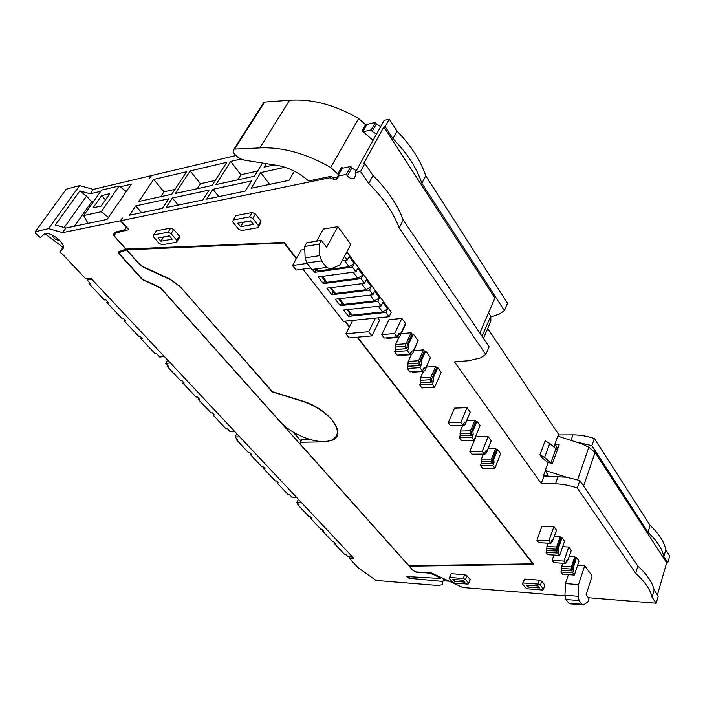 <?xml version="1.0" encoding="UTF-8"?>
<svg xmlns="http://www.w3.org/2000/svg" width="705" height="705" viewBox="0 0 705 705"><rect width="100%" height="100%" fill="white"/><g stroke="black" fill="none" stroke-linecap="round" stroke-linejoin="round"><path stroke-width="1.06" d="M657.421 594.914L666.666 562.74L667.785 562.801L669.75 555.954L665.802 549.794C664.295 541.995 659.078 533.861 650.125 525.392L594.35 438.501C586.93 436.06 579.801 434.853 572.953 434.862L558.995 434.932L487.71 328.495M588.349 597.725L656.196 603.242L658.241 596.113L654.134 590.067C652.495 582.497 647.075 574.504 637.866 566.08L579.845 480.51L566.388 477.17L545.247 470.499L548.155 475.567L543.502 475.531L543.943 476.157L566.388 477.17M357.602 337.175L533.694 564.388L409.297 566.15L413.297 570.636L416.047 571.905L431.671 573.059L462.753 587.503L564.961 595.822M443.745 580.788L449.217 581.211M63.027 248.495L59.705 252.046L62.278 253.967L85.569 278.669L90.927 278.343L353.593 558.113L349.081 558.096L358.316 567.877L376.029 580.444L437.717 585.467L442.211 584.789L442.863 581.44L409.041 578.259L406.856 576.549L440.237 578.444C436.131 575.306 431.601 573.465 426.631 572.901L426.71 572.689M235.893 155.532L151.61 175.545L149.24 178.347L151.055 175.677L93.368 189.363L79.568 185.591L66.217 189.178L35.25 231.76L35.382 233.232L40.344 237.603L44.547 233.822C51.465 231.152 67.601 245.129 62.489 249.253M373.042 140.427L363.216 131.747L371.227 129.887L375.395 122.414L366.908 124.432L362.934 131.5M375.395 122.414L376.373 123.921L380.665 126.653M656.196 603.242L652.063 597.223C650.398 589.697 644.943 581.722 635.69 573.306L577.263 487.983C569.666 485.41 562.396 484.027 555.443 483.833L541.264 483.498L454.478 361.885L469.072 360.696L480.59 357.876L485.842 354.5L399.189 227.962C393.593 212.84 383.432 198.008 368.724 183.476L360.502 171.474L364.882 163.507L363.551 163.789L383.855 126.944L385.177 126.636L389.319 119.119L384.154 120.344L355.276 172.549L355.567 176.241L353.963 178.559C351.513 179.026 349.336 178.127 347.442 175.862L346.402 174.364L337.81 176.135L336.523 179.414L333.271 179.158L329.737 177.792L120.925 220.674L122.555 218.277M389.319 119.119L397.038 131.148C411.059 145.591 420.612 160.476 425.697 175.783L507.521 303.247L504.392 310.632L499.14 314.219L491.147 316.871M667.785 562.801L663.81 556.668L665.802 549.794M666.666 562.74L595.073 452.425L588.86 447.243L581.845 443.886L557.814 436.122L554.985 443.859L557.743 448.882M663.81 556.668C662.286 548.904 657.025 540.788 648.036 532.328L591.883 445.657L578.62 442.52M652.063 597.223L654.134 590.067M360.502 171.474L355.276 172.549M296.514 258.356L284.15 242.405L125.984 249.068L114.184 235.858L115.638 233.038L128.83 229.671L120.925 220.674M349.495 326.723L345.177 321.154M475.813 421.334L476.977 421.299L480.079 425.547L474.042 440.273L471.909 437.4L473.178 434.306L472.905 431.178L471.742 431.204L475.813 421.334L474.941 420.145L470.517 430.825L460.347 431.037L460.057 435.602L471.319 435.329L471.742 431.204M466.957 420.365L474.941 420.145M484.335 454.108L471.918 454.179L469.821 451.394L475.787 436.836L488.16 436.624L491.182 440.766L487.252 450.583L485.569 451.024L484.335 454.108L482.246 451.297L488.16 436.624M490.768 441.797L486.626 452.548L485.551 453.87L484.309 454.108M488.221 448.556L495.659 448.486L496.496 449.623L497.642 449.614L500.603 453.659L494.866 468.261L492.83 465.52L494.046 462.445L493.773 459.404L497.642 449.614M550.702 543.273L538.726 542.683L536.928 540.303L541.96 526.194L553.901 526.661L556.483 530.204L553.169 539.713L551.742 540.286L550.702 543.273L548.913 540.876L553.901 526.661M554.297 536.479L560.184 536.743L560.898 537.721L562.008 537.765L564.538 541.237L559.699 555.364L557.955 553.028L558.977 550.05L558.739 547.247L562.008 537.765M562.669 546.701L568.759 547.018L571.244 550.429L568.063 559.858L566.688 560.457L565.692 563.418L563.974 561.11L568.759 547.018M569.235 556.395L574.787 556.712L575.474 557.655L576.575 557.717L579.016 561.057L574.363 575.068L572.68 572.812L573.667 569.869L573.438 567.12L576.575 557.717M235.84 215.651L252.205 212.522L255.404 213.985L261.009 221.167L260.603 223.274L258.004 227.653L241.656 230.579L238.51 229.134L232.87 222.084L233.196 219.986L235.84 215.651M156.325 230.843L170.733 228.094L173.73 229.46L179.37 236.131L179.193 238.07L176.55 242.212L162.15 244.785L159.198 243.436L153.531 236.88L153.637 234.95L156.325 230.843M468.728 583.299L470.173 579.536L466.974 575.756L464.701 574.698L451.235 573.72L449.138 578.285L452.363 582.022L454.61 583.061L468.058 584.128L468.728 583.299L465.52 579.536L463.238 578.479L449.764 577.457L449.138 578.285M543.493 589.16L544.859 585.194L541.792 581.255L539.404 580.144L524.59 579.069L522.387 583.855L525.507 587.75L527.86 588.842L542.647 590.014L543.493 589.16L540.409 585.229L538.021 584.119L523.198 583L522.387 583.855M448.248 422.815L454.531 408.133L467.027 407.684L470.2 412.02L466.058 421.925L464.295 422.313L462.991 425.423L460.797 422.48L448.248 422.815L450.451 425.741L462.991 425.423M469.768 413.06L465.45 423.978L464.428 425.238L463 425.397M426.56 367.058L435.699 366.468L436.659 367.772L437.84 367.693L441.215 372.328L434.597 387.265L421.898 387.917L419.554 384.807L432.262 384.128L434.597 387.265M424.542 351.205L425.732 351.108L430.447 357.567L425.89 367.613L423.961 367.895L422.524 371.05L419.986 367.649L421.431 364.485L421.123 361.171L419.933 361.251L424.542 351.205L423.564 349.865L418.567 360.74L408.169 361.462L407.825 366.248L409.059 366.256L419.449 365.569L419.933 361.251M429.971 358.625L425.309 369.834L424.031 371.138L422.683 371.544L422.595 370.909M414.029 350.596L423.564 349.865M377.739 317.858L379.59 320.326L371.914 335.897L349.116 337.933L345.899 333.809L352.712 320.387M577.615 565.278L584.718 565.718L578.523 584.577L578.1 596.289L564.969 595.223L565.983 599.488L568.82 603.172L570.283 603.85L582.683 604.916M578.1 596.289L579.105 600.581L581.925 604.291L583.37 604.978L587.891 601.929L588.975 598.563L586.102 594.72L592.156 575.95L584.718 565.718M349.936 313.549L348.499 316.36L385.961 312.456L389.107 316.704L391.293 312.227L346.869 251.764M412.108 334.188L413.297 334.082L418.135 340.718L413.456 350.799L411.473 351.046L409.993 354.218L407.393 350.711L408.874 347.547L408.565 344.181L407.367 344.278L412.108 334.188L411.103 332.822L405.965 343.732L395.514 344.586L395.161 349.424L396.421 349.451L406.864 348.64L407.367 344.278M417.651 341.775L412.883 353.064L411.57 354.368L410.187 354.756L410.081 354.033M401.145 333.703L411.103 332.822M381.713 334.672L389.019 319.682L401.85 318.404L405.507 323.41L400.687 333.527L398.642 333.738L397.126 336.919L394.597 333.527L381.713 334.672L384.251 338.039L397.126 336.919M404.996 324.467L405.322 324.917L400.114 335.853L398.766 337.14L397.347 337.51L397.232 336.699M316.607 241.18L323.287 229.107L337.88 226.64L350.799 244.379L339.81 265.027L330.698 269.01L326.538 267.424L321.559 260.859L319.814 255.651L319.356 244.142L321.418 240.405L326.591 247.332L337.88 226.64M304.789 249.429L301.202 249.993L292.505 265.529L296.074 270.094L310.729 268.006M444.203 579.774L444.864 579.184M443.93 578.752L442.863 581.44M413.403 570.68L416.073 572.125L426.631 572.901M413.333 570.847L160.493 287.922L142.207 279.497L119.066 253.826L118.81 251.659L125.834 249.129L113.293 235.1L115.179 232.315L115.717 232.923M35.25 231.76L48.566 228.614L62.63 232.641L120.37 220.788L125.984 227.169L124.926 229.663L114.739 232.271L113.293 235.1M440.713 577.254L440.237 578.444M349.68 556.765L349.081 558.096M558.51 436.272L558.995 434.932M591.883 445.657L594.35 438.501M648.036 532.328L650.125 525.392M329.737 177.792L330.522 176.4L308.552 180.938L306.842 179.493C297.686 171.95 287.799 167.244 277.18 165.384L245.04 160.238C239.903 159.154 235.902 156.395 233.02 151.98L233.963 149.213L234.589 149.107L264.613 102.084L262.745 104.155M100.762 191.311L90.24 193.778L93.368 189.363M62.63 232.641L65.917 228.023L107.054 219.431L131.359 184.146L120.158 186.772M120.37 220.788L122.282 217.968M129.429 215.245L162.414 208.363L168.724 198.801L135.765 205.895L129.429 215.245M212.046 185.45L226.799 162.335L190.191 170.892L175.351 193.47L212.046 185.45M241.057 159.004L230.658 161.436L215.915 184.613L254.435 176.197L262.533 163.04M206.68 199.136L245.269 191.099L251.482 180.991L212.945 189.284L206.68 199.136M166.045 207.614L202.802 199.947L209.077 190.121L172.355 198.017L166.045 207.614M138.77 201.454L171.72 194.263L186.569 171.738L153.672 179.431L138.77 201.454M274.148 164.891L264.067 167.147L266.226 163.631M294.417 171.209L289.024 180.313L251.13 188.253L260.735 172.584L284.952 167.261M371.227 129.887L372.214 131.386L376.523 134.126M385.177 126.636L392.967 138.665L397.038 131.148M392.967 138.665C407.093 153.126 416.726 168.001 421.881 183.291L425.697 175.783M421.881 183.291L504.392 310.632M541.264 483.498L543.943 476.157M545.309 470.596L543.502 475.531M555.038 443.965L553.936 446.979M548.102 462.691L541.784 457.457L539.942 454.813L545.15 440.792L549.733 443.419L555.981 448.715L550.878 462.744L551.522 463.326M554.985 443.859L559.206 444.846L552.412 463.555L548.164 462.533L545.247 470.499M577.263 487.983L579.845 480.51M635.69 573.306L637.866 566.08M485.842 354.5L489.129 346.728L403.216 220.039L399.189 227.962M368.724 183.476L373.033 175.519C387.635 190.042 397.699 204.882 403.216 220.039M373.033 175.519L364.882 163.507M346.402 174.364L350.808 166.468L351.839 167.966L356.263 170.751M337.81 176.135L342.233 168.275L350.808 166.468M330.522 176.4L334.055 177.775L338.065 177.634M115.638 233.038L116.457 231.83M126.001 228.067L127.164 227.768M409.297 566.15L409.499 565.657M460.259 435.602L459.422 437.611L461.572 440.466L474.042 440.273M476.977 421.299L472.905 431.178M469.821 451.394L482.246 451.297M481.242 463.573L480.466 465.503L482.52 468.217L494.866 468.261M483.286 454.39L481.392 459.105L481.118 463.573L492.222 463.458L492.301 460.206L492.619 459.404L493.773 459.404M492.619 459.404L496.496 449.623M536.928 540.303L548.913 540.876M546.701 550.464L546.04 552.367L547.794 554.694L559.699 555.364M548.032 543.229L546.833 546.631M548.085 543.229L546.939 546.498L546.71 550.684L557.303 550.993L557.629 547.195L558.739 547.247M557.629 547.195L560.898 537.721M553.954 555.047L552.103 560.396L553.83 562.687L565.692 563.418M552.103 560.396L563.974 561.11M561.541 570.063L560.88 572.028L562.572 574.267L574.363 575.068M562.687 563.286L561.665 566.635M562.784 563.295L561.77 566.282L561.559 570.389L572.028 570.794L572.337 567.049L573.438 567.12M572.337 567.049L575.474 557.655M233.196 219.986L249.561 216.902L252.205 212.522M249.561 216.902L252.778 218.374L255.404 213.985M252.778 218.374L258.4 225.547L261.009 221.167M258.4 225.547L258.004 227.653M153.637 234.95L168.046 232.236L170.733 228.094M168.046 232.236L171.051 233.611L173.73 229.46M171.051 233.611L176.717 240.273L179.37 236.131M176.717 240.273L176.55 242.212M449.764 577.457L451.235 573.72M463.238 578.479L464.701 574.698M465.52 579.536L466.974 575.756M523.198 583L524.59 579.069M538.021 584.119L539.404 580.144M540.409 585.229L541.792 581.255M467.027 407.684L460.797 422.48M420.541 382.63L419.554 384.807M423.493 371.297L420.497 377.906L420.171 382.639L431.707 382.057L431.812 378.603L432.183 377.783L433.363 377.713L437.84 367.693M432.183 377.783L436.659 367.772M431.671 381.097L433.663 380.991L433.363 377.713M433.663 380.991L432.262 384.128M408.257 366.256L407.226 368.468L409.772 371.843L422.524 371.05M425.732 351.108L421.123 361.171M375.465 318.087L368.715 331.711L345.899 333.809M368.715 331.711L371.914 335.897M568.406 574.663L565.41 583.617L564.969 595.223M565.41 583.617L578.523 584.577M348.499 316.36L343.608 310.015L381.132 305.917L382.912 302.33L387.724 308.869L385.961 312.456M342.057 260.797L347.248 260.048L344.463 256.285M347.248 260.048L349.16 256.435L354.307 263.432L352.412 267.045L355.937 271.813L357.814 268.208L362.872 275.082L361.022 278.687L364.476 283.375L366.327 279.77L371.297 286.538L369.473 290.134L372.875 294.743L374.69 291.147L379.581 297.792L377.792 301.387L381.132 305.917M389.107 316.704L343.458 321.321L302.921 269.116M395.637 349.442L394.562 351.698L397.179 355.17L409.993 354.218M413.297 334.082L408.565 344.181M401.85 318.404L394.597 333.527M321.559 260.859L306.878 263.009L311.866 269.495L326.538 267.424M306.878 263.009L305.124 257.863L304.675 246.477L319.356 244.142M321.418 240.405L306.745 242.776L304.675 246.477M307.168 263.388L292.505 265.529M63.318 247.023L59.705 252.046M63.045 247.305L44.9 233.725M301.009 440.986L292.901 431.883M124.926 229.663L126.618 227.151M65.917 228.023L55.36 225.01L79.832 190.914L90.24 193.778M48.566 228.614L79.568 185.591M93.65 201.392L91.65 201.85L86.548 196.105L79.832 190.914M337.783 433.178L337.096 434.262M357.153 337.21L532.892 563.859L408.865 565.666L299.898 443.709L301.722 439.567L309.742 439.426M336.682 435.452L337.545 434.474M135.765 205.895L141.617 212.698M190.191 170.892L200.476 183.723L197.268 188.684M215.245 180.445L200.476 183.723M230.658 161.436L240.899 174.761L237.717 179.854M257.598 171.059L240.899 174.761M212.945 189.284L218.779 196.616M172.355 198.017L178.206 205.076M153.672 179.431L163.974 191.813L160.749 196.651M174.937 189.381L163.974 191.813M269.627 184.375L260.735 172.584M383.855 126.944L494.901 298.056L479.814 332.998M556.315 449.006L557.699 448.988M483.48 338.4L490.883 321.092L490.724 316.14L488.53 312.817M459.422 437.611L471.909 437.4M471.275 434.342L473.178 434.306M492.187 462.445L494.046 462.445M480.466 465.503L492.83 465.52M557.267 549.962L558.977 550.05M546.04 552.367L557.955 553.028M571.984 569.755L573.667 569.869M560.88 572.028L572.68 572.812M253.421 224.41L250.601 220.832L237.779 223.212L240.599 226.746L253.421 224.41M169.323 235.867L158.026 237.955L160.863 241.242L172.161 239.189L169.323 235.867M463.388 580.25L464.992 582.136L454.443 581.317L452.83 579.448L463.388 580.25M526.344 585.079L537.95 585.97L539.492 587.926L527.904 587.027L526.344 585.079M407.226 368.468L419.986 367.649M419.413 364.626L421.431 364.485M350.641 314.465L352.121 315.153L382.595 311.954L387.724 308.869M387.6 308.878L382.859 302.436M372.875 294.743L335.263 299.167L340.224 305.618L377.792 301.387M364.476 283.375L326.776 288.142L331.817 294.699L369.473 290.134M355.937 271.813L318.14 276.924L323.278 283.595L361.022 278.687M312.368 269.425L314.589 272.306L352.412 267.045M316.801 270.341L318.272 270.976L349.037 266.684L354.307 263.432M354.183 263.45L349.098 256.55M314.589 272.306L316.131 269.469M325.472 281.648L326.953 282.291L357.638 278.29L362.872 275.082M362.749 275.1L357.761 268.314M323.278 283.595L324.793 280.766M334.003 292.769L335.483 293.43L366.098 289.702L371.297 286.538M371.174 286.556L366.265 279.885M331.817 294.699L333.315 291.87M342.383 303.705L343.873 304.375L374.417 300.92L379.581 297.792M379.457 297.81L374.637 291.253M340.224 305.618L341.696 302.798M394.562 351.698L407.393 350.711M406.829 347.706L408.874 347.547M52.346 235.135C53.175 238.149 55.404 239.859 59.026 240.282L59.484 240.114M86.548 196.105L64.19 227.53M91.65 201.85L74.439 226.243M300.383 442.238L323.895 441.868L332.416 440.176C347.829 434.403 328.583 408.521 301.969 400.863L272.403 391.68L179.846 286.283L169.905 279.013L142.815 266.552L139.343 264.023L126.706 249.87L127.279 249.006M126.706 249.87L284.573 242.943M284.353 243.322L296.303 258.735M344.736 321.198L349.31 327.094M240.599 226.746L243.216 222.41L250.751 221.018M160.863 241.242L163.525 237.136L169.464 236.034M454.443 581.317L455.104 579.625M527.904 587.027L528.53 585.247M108.464 217.378L101.203 211.773L83.657 215.571L87.966 223.415M83.657 215.571L101.617 190.094L119.154 185.979L126.257 191.557M101.203 211.773L119.154 185.979M101.679 195.567L93.06 207.834L101.15 206.045L109.76 193.708L101.679 195.567L105.45 199.876M561.48 568.424L571.103 569.05L571.182 571.024M571.103 569.05L571.385 566.89L561.77 566.282M574.787 556.712L571.385 566.89M565.621 563.418L555.884 562.819M566.741 560.44L566.538 560.916M567.939 559.911L565.71 563.357M546.631 548.684L556.342 549.195L556.421 551.204M556.342 549.195L556.642 547.001L546.939 546.498M560.184 536.743L556.642 547.001M553.09 539.739L551.574 542.771L550.579 543.352L540.823 542.779M551.848 540.241L551.522 540.911M481.03 461.414L491.103 461.396L491.191 463.573M491.103 461.396L491.464 459.078L481.392 459.105M495.659 448.486L491.464 459.078M484.353 454.39L474.201 454.161M485.965 450.918L485.155 452.064M462.55 425.794L460.347 431.037M459.968 433.39L470.138 433.187L470.226 435.417M470.138 433.187L470.517 430.825M463.053 425.776L452.795 425.679M464.789 422.207L463.846 423.388M420.171 382.639L431.707 382.057M420.074 380.321L430.429 379.739L430.517 382.075M430.429 379.739L430.843 377.307L420.497 377.906M435.699 366.468L430.843 377.307M422.683 371.544L412.302 372.187L412.231 371.694M424.657 367.798L423.397 369.138M411.456 354.395L408.169 361.462M407.825 366.248L419.449 365.569M407.737 363.903L418.135 363.198L418.232 365.56M418.135 363.198L418.567 360.74M410.187 354.756L399.753 355.523L399.673 354.985M412.231 350.949L410.865 352.341M410.821 352.438L411.271 352.315M399.136 336.99L395.514 344.586M395.161 349.424L406.864 348.64M395.064 347.054L405.516 346.217L405.613 348.605M405.516 346.217L405.965 343.732M397.347 337.51L386.869 338.418L386.781 337.818M399.471 333.65L397.99 335.095M397.946 335.192L398.466 335.06M179.343 285.719L272.2 391.892L302.022 401.145C314.395 405.26 324.282 411.456 331.685 419.731C339.087 429.222 339.211 435.954 332.037 439.911C320.652 445.833 292.09 435.567 279.92 421.352L160.343 287.525L142.401 279.259L119.295 253.624L119.163 252.54L126.53 249.914L127.129 249.015M126.53 249.914L139.59 264.525L143.062 267.054L170.61 279.726L179.176 285.992M124.018 250.363L124.706 249.332M338.594 174.743L330.698 167.446C305.988 153.417 282.379 146.904 259.872 147.909L234.589 149.107M259.872 147.909L289.543 100.269L264.613 102.084M342.233 168.275L341.617 167.217L337.968 173.686M342.718 168.169L341.617 167.217M363.216 131.747L362.141 130.804L365.595 124.679L358.625 118.502C334.752 104.798 311.716 98.718 289.543 100.269M330.698 167.446L358.625 118.502M366.177 125.737L365.595 124.679M539.942 454.813L544.568 457.448L550.878 462.744M557.329 450.019L555.981 448.715M89.632 282.714L89.006 283.639L90.311 283.436L87.112 280.044L88.143 278.51M87.112 280.044L91.817 279.286M141.52 337.748L140.947 338.664L155.118 353.672L156.422 353.558L159.691 357.021L164.406 356.607M140.947 338.664L142.251 338.532L139.978 336.118L138.674 336.25L124.115 320.828L125.419 320.669L123.075 318.193L121.771 318.352L106.808 302.498L108.112 302.313L105.706 299.766L104.402 299.951L89.006 283.639M124.697 319.911L124.115 320.828M107.407 301.573L106.808 302.498M167.719 365.534L167.173 366.441L168.477 366.336L165.657 363.357L167.64 360.052M165.657 363.357L170.381 362.969M213.527 414.117L213.025 415.016L225.574 428.314L226.878 428.279L229.768 431.345L234.465 431.231M213.025 415.016L214.329 414.972L212.32 412.839L211.015 412.883L198.14 399.25L199.444 399.18L197.374 396.994L196.069 397.056L182.859 383.062L184.164 382.974L182.04 380.726L180.736 380.815L167.173 366.441M198.651 398.343L198.14 399.25M183.388 382.154L182.859 383.062M236.748 438.748L236.263 439.638L237.567 439.612L235.065 436.959L236.81 433.725M235.065 436.959L239.753 436.871M277.488 481.956L277.047 482.837L288.23 494.69L289.526 494.716L292.108 497.457L296.752 497.58M277.047 482.837L278.334 482.854L276.536 480.951L275.25 480.933L263.785 468.79L265.08 468.799L263.238 466.842L261.943 466.842L250.196 454.39L251.491 454.381L249.605 452.39L248.31 452.399L236.263 439.638M264.243 467.909L263.785 468.79M250.663 453.509L250.196 454.39M298.206 503.925L297.774 504.798L299.061 504.842L296.831 502.471L298.382 499.307M296.831 502.471L301.476 502.603M334.672 542.612L334.276 543.467L344.322 554.104L345.591 554.192L347.909 556.65L352.5 556.95M334.276 543.467L335.554 543.537L333.95 541.837L332.672 541.766L322.396 530.883L323.674 530.944L322.026 529.191L320.749 529.138L310.235 517.99L311.513 518.043L309.83 516.254L308.543 516.21L297.774 504.798M322.802 530.01L322.396 530.883M310.649 517.126L310.235 517.99M595.073 452.425L583.581 486.009M409.728 576.602L409.041 578.259M571.2 439.77L572.953 434.862M372.214 131.386L376.373 123.921M588.86 447.243L577.589 479.77M555.443 483.833L558.087 476.43M351.839 167.966L347.442 175.862M334.055 177.775L333.271 179.158M581.925 604.291L568.82 603.172M579.105 600.581L565.983 599.488M319.814 255.651L305.124 257.863M482.061 336.311L490.724 316.14M464.551 422.771L464.101 422.78M424.331 368.512L423.661 368.556M411.879 351.716L411.13 351.769M399.092 334.461L398.263 334.531M352.121 315.153L347.838 309.557M382.595 311.954L378.347 306.226M343.873 304.375L339.493 298.673M374.417 300.92L370.081 295.069M335.483 293.43L331.015 287.605M366.098 289.702L361.674 283.727M326.953 282.291L322.396 276.351M357.638 278.29L353.126 272.192M318.272 270.976L316.624 268.817M349.037 266.684L344.428 260.462M119.163 252.54L120.158 251.05M544.568 457.448L549.733 443.419M355.523 175.739L353.963 178.559M337.298 178.021L336.523 179.414M423.925 369.032L423.432 369.059M411.491 352.209L410.909 352.253M398.73 334.928L398.043 334.99M351.002 314.932L346.948 309.654M342.745 304.172L338.603 298.77M334.355 293.227L330.125 287.719M325.825 282.106L321.498 276.475M317.153 270.799L315.734 268.949M263.996 102.199L233.963 149.213"/></g></svg>
